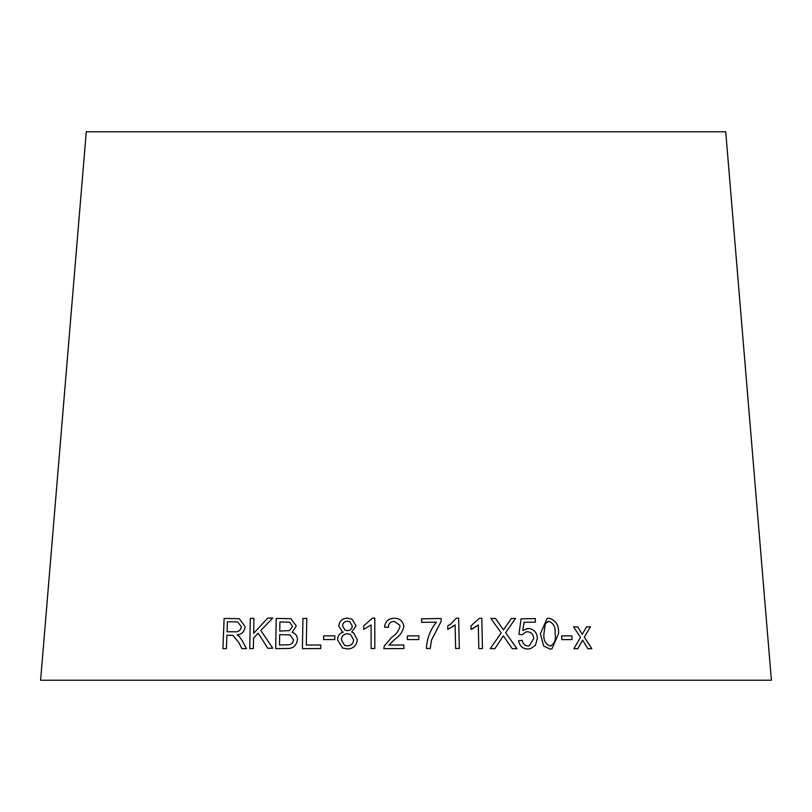 <?xml version="1.0" encoding="UTF-8"?>
<svg xmlns="http://www.w3.org/2000/svg" width="812" height="812" viewBox="0 0 812 812"><rect width="100%" height="100%" fill="white"/><g stroke="black" fill="none" stroke-linecap="round" stroke-linejoin="round"><path stroke-width="1.22" d="M771.4 680.233L40.6 680.233L86.275 131.767L725.725 131.767L771.4 680.233M591.826 648.727L584.305 637.126L590.456 626.834L586.609 626.823L582.245 634.405L577.636 626.823L573.526 626.823L580.499 637.329L573.871 648.717L577.86 648.707L582.58 640.069L587.888 648.717L591.826 648.727M572.054 639.592L571.902 635.857L561.64 635.897L561.782 639.633L572.054 639.592L571.902 635.857L561.62 635.908M540.396 633.776L543.664 646.027L550.14 649.103L551.927 648.92L558.534 633.624C559.032 625.159 555.814 620.033 548.902 618.247L547.065 618.439L540.396 633.776M522.827 630.447L524.044 622.296L535.423 622.144L535.281 618.602L521.081 618.795L518.919 634.365L522.258 634.761L525.811 631.969L527.364 631.756C531.312 632.04 533.433 634.294 533.728 638.526L529.363 645.804L528.003 645.987C524.765 645.713 522.847 643.835 522.248 640.353L518.543 640.739C519.66 646.169 522.847 648.93 528.125 649.032L530.49 648.747L535.453 645.276L537.402 638.151C536.833 632.193 533.748 628.965 528.165 628.468L522.827 630.447L524.044 622.296M512.23 648.666L516.96 648.686L505.632 632.69L515.518 618.48L511.347 618.47L503.44 629.909L495.513 618.46L490.884 618.47L501.217 632.913L490.204 648.666L494.884 648.666L503.349 635.857L512.23 648.666M478.298 624.956L478.816 648.585L482.46 648.565L481.79 618.236L479.445 618.257L471.001 625.89L471.082 629.473L478.298 624.956L472.219 628.975M455.106 624.885L455.633 648.514L459.308 648.473L458.638 618.155L456.273 618.176L450.68 624.154L447.737 625.859L447.818 629.442L455.096 624.885L452.355 627.047M430.238 648.473L431.487 640.15L441.17 621.383L441.109 618.49L421.529 618.805L421.601 622.368L436.43 622.124C430.218 629.848 426.879 638.658 426.422 648.534L430.248 648.473L431.487 640.15L441.17 621.373L441.109 618.49L421.529 618.815M418.83 639.592L418.83 635.867L407.401 635.857L407.411 639.592L418.83 639.592L418.83 635.867L407.401 635.867M384.512 627.057C385.253 621.342 388.522 618.419 394.338 618.277L394.338 618.277C399.981 618.368 403.138 621.15 403.797 626.631C403.138 621.15 399.981 618.368 394.338 618.277C388.522 618.409 385.243 621.342 384.512 627.057L388.329 627.422C388.491 623.616 390.47 621.596 394.256 621.342L399.829 625.321L399.971 626.549C398.651 631.086 395.85 634.72 391.567 637.44L384.259 646.068L383.832 648.646L403.868 648.555L403.868 644.992L388.999 645.053L394.865 639.217C399.727 636.09 402.701 631.898 403.797 626.631L403.757 626.022M371.094 624.905L371.125 648.524L374.819 648.483L374.789 618.176L372.403 618.196L363.695 625.859L363.695 629.442L371.094 624.905L371.125 648.524M356.072 625.92L352.124 619.231L347.343 618.155C342.217 618.379 339.365 621.018 338.777 626.082L342.268 631.736L343.263 632.162C339.538 633.35 337.65 635.928 337.589 639.897L342.583 648.017L347.445 648.971C353.382 648.656 356.671 645.57 357.321 639.704L353.636 632.883L351.657 632.03L356.072 625.92M334.767 639.582L334.828 635.857L323.653 635.857L323.582 639.582L334.767 639.582M306.794 618.419L302.937 618.439L302.399 648.636L320.689 648.555L320.75 644.992L306.317 645.043L306.784 618.419L302.927 618.439L302.409 648.636M290.828 618.703L276.212 618.429L275.674 648.615L286.524 648.483C292.817 648.849 296.461 645.895 297.446 639.643C297.344 635.887 295.568 633.462 292.147 632.365L296.289 625.93L290.828 618.703L276.212 618.429L275.684 648.626M272.73 648.199L260.804 630.447L272.761 618.023L267.716 618.094L253.659 633.319L253.933 618.348L250.299 618.419L249.741 648.605L253.374 648.534L253.567 638.07L258.175 633.167L267.828 648.27L272.73 648.199M232.953 635.37L238.647 642.363L241.956 648.646L246.472 648.656L242.067 640.424L239.266 636.405L237.185 634.903C241.783 634.385 244.422 631.645 245.112 626.691L239.357 618.693L224.102 618.46L222.924 648.666L226.396 648.656L226.934 635.238L232.942 635.37L238.626 642.363L241.966 648.656M239.367 618.693L224.102 618.46L222.935 648.676M237.551 621.911L241.428 626.681C240.585 630.498 238.312 632.193 234.627 631.777L227.076 631.787L227.451 621.789L237.551 621.911L241.418 626.681C240.565 630.498 238.302 632.193 234.607 631.766L227.066 631.777M272.771 618.023L267.716 618.094L253.659 633.319M253.943 618.348L250.299 618.419L249.751 648.615M267.838 648.28L258.175 633.167M289.691 622.175L292.533 626.438L289.539 630.609L279.754 631.066L279.907 621.941L289.691 622.175L292.523 626.438L289.519 630.609L279.744 631.066M290.036 634.893L293.497 639.673C293.315 642.525 291.873 644.221 289.173 644.748L279.49 645.002L279.673 634.629L290.036 634.893L293.487 639.663C293.305 642.525 291.863 644.221 289.163 644.748L279.49 645.002M320.76 644.992L306.317 645.043M334.838 635.857L323.653 635.857M323.663 635.857L323.592 639.592M351.667 632.03L353.646 632.883M352.134 619.231L347.343 618.155C342.217 618.379 339.365 621.018 338.787 626.082L338.777 626.082M338.787 626.082L342.268 631.736M343.273 632.162L343.263 632.162C339.548 633.35 337.66 635.928 337.599 639.897L342.593 648.017M349.779 621.728L352.286 625.951C352.002 628.874 350.388 630.457 347.455 630.67L345.049 630.183L342.522 625.879C342.847 622.977 344.471 621.424 347.394 621.19L349.779 621.728L352.286 625.94C352.002 628.874 350.388 630.447 347.445 630.67L345.049 630.183M350.439 634.395L353.555 639.795C353.271 643.561 351.241 645.611 347.495 645.926L344.552 645.286L341.365 639.846C341.639 636.09 343.638 634.04 347.343 633.695L350.439 634.395L353.555 639.795C353.261 643.561 351.241 645.611 347.485 645.926L344.552 645.286M374.789 618.176L372.403 618.196L363.695 625.859L363.705 629.442M399.829 625.321L399.971 626.549C398.651 631.097 395.85 634.72 391.567 637.44L384.259 646.068L383.832 648.646M403.868 645.002L388.999 645.053M459.308 648.473L458.638 618.155L456.263 618.176M450.68 624.154L447.737 625.859M482.45 648.565L481.79 618.236L479.445 618.257M516.95 648.686L505.622 632.69L515.518 618.48L511.337 618.47M503.43 629.909L495.513 618.46L490.874 618.47M494.884 648.666L503.349 635.857M530.48 648.747L535.443 645.276L537.392 638.161C536.823 632.193 533.738 628.965 528.155 628.468L526.318 628.701M535.412 622.144L535.281 618.602L521.071 618.805M522.248 634.761L525.811 631.969M529.353 645.804L528.003 645.987C524.755 645.713 522.837 643.835 522.238 640.353L522.248 640.353M522.238 640.353L518.533 640.749M551.927 648.92L558.524 633.624C559.011 625.159 555.804 620.033 548.882 618.257L547.065 618.45M550.008 646.058L550.942 645.946L550.008 646.058C545.329 644.028 543.299 639.917 543.938 633.746L545.299 623.514L548.983 621.322C553.693 623.342 555.712 627.453 555.063 633.644C556.19 639.795 554.505 643.936 550.018 646.058C545.329 644.068 543.299 639.957 543.928 633.746L545.288 623.514L547.958 621.444M591.806 648.727L584.285 637.126L590.456 626.834M590.436 626.834L586.599 626.823M582.234 634.405L577.636 626.823L573.505 626.823M577.839 648.717L582.58 640.069"/></g></svg>
